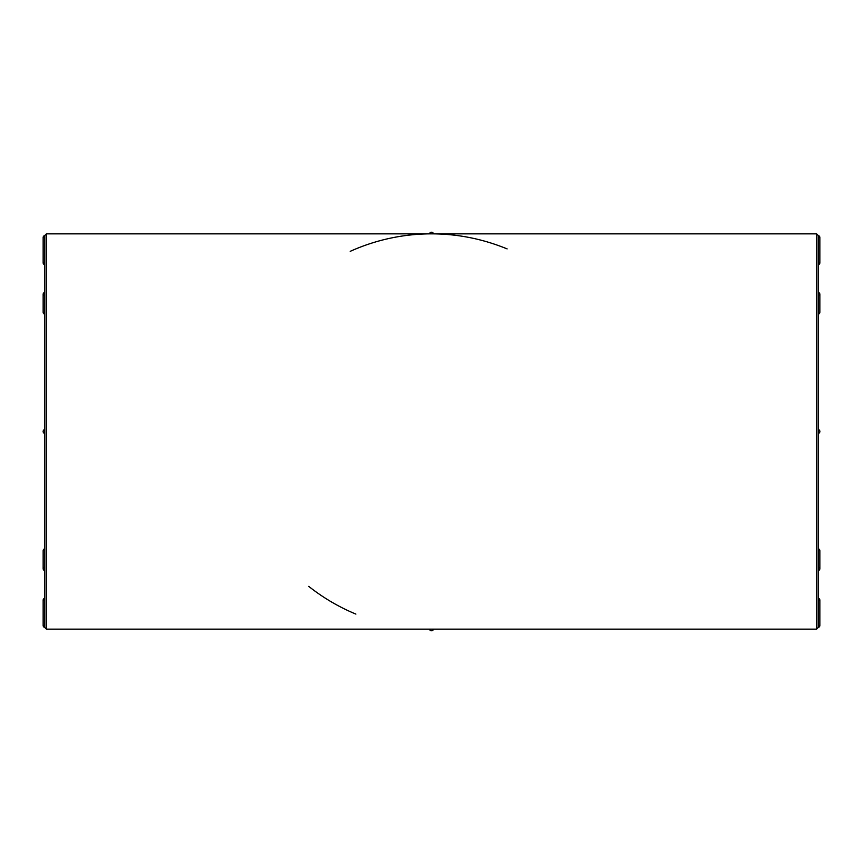 <?xml version="1.0" encoding="UTF-8"?>
<svg xmlns="http://www.w3.org/2000/svg" width="863" height="863" viewBox="0 0 863 863"><rect width="100%" height="100%" fill="white"/><g stroke="black" fill="none" stroke-linecap="round" stroke-linejoin="round"><path stroke-width="1.29" d="M816.592 629.138L816.592 233.851L818.221 235.48L818.221 627.498L816.592 629.138L46.408 629.138L44.779 627.498L44.779 235.48L46.408 233.851L46.408 629.138M818.221 567.239L818.221 549.375A2.039 1.446 180 0 1 819.85 550.788A2.039 2.039 0 0 0 818.221 548.792A2.039 2.039 0 0 1 819.85 550.788L819.85 568.652A2.039 1.446 0 0 0 818.221 567.239M818.221 600.206L818.221 625.47L819.85 625.47L819.85 600.206L818.221 600.206L818.221 598.199A2.039 2.039 0 0 1 819.85 600.206M818.221 262.784L819.85 262.784A2.039 2.039 0 0 1 818.221 264.79L818.221 235.523A2.039 2.039 0 0 1 819.85 237.519L818.221 237.519M816.592 233.851L431.5 233.851A197.638 197.638 0 0 0 350.195 251.36A197.638 197.638 0 0 1 431.5 233.851C457.422 233.862 482.633 238.868 507.131 248.9M308.695 586.344A197.638 197.638 0 0 0 355.869 614.089A197.638 197.638 0 0 1 308.695 586.344M818.221 429.494A2.039 2.039 0 0 1 818.221 433.496A2.039 2.039 0 0 0 818.221 429.494A2.039 2.039 0 0 1 818.221 433.496A2.039 2.039 0 0 0 818.221 429.494A2.039 2.039 0 0 1 818.221 433.496A2.039 2.039 0 0 0 818.221 429.494M433.496 629.138A2.039 2.039 0 0 1 429.504 629.149M429.504 233.851A2.039 2.039 0 0 1 433.496 233.851A2.039 2.039 0 0 0 429.504 233.851A2.039 2.039 0 0 1 433.496 233.851A2.039 2.039 0 0 0 429.504 233.851M44.779 429.494A2.039 2.039 0 0 0 44.779 433.496A2.039 2.039 0 0 1 44.779 429.494A2.039 2.039 0 0 0 44.779 433.496M818.221 313.614A2.039 1.446 0 0 0 819.85 312.201L819.85 294.337A2.039 2.039 0 0 0 818.221 292.341A2.039 2.039 0 0 1 819.85 294.337A2.039 1.446 180 0 1 818.221 295.75M44.779 567.239A2.039 1.446 180 0 0 43.15 568.652L43.15 550.788A2.039 1.446 0 0 1 44.779 549.375M44.779 625.47L43.15 625.47L43.15 600.206L44.779 600.206M44.779 235.523A2.039 2.039 0 0 0 43.15 237.519L44.779 237.519M44.779 262.784L43.15 262.784A2.039 2.039 0 0 0 44.779 264.79M44.779 313.614A2.039 1.446 180 0 1 43.15 312.201L43.15 294.337A2.039 2.039 0 0 1 44.779 292.341A2.039 2.039 0 0 0 43.15 294.337A2.039 1.446 0 0 0 44.779 295.75M431.5 233.851L46.408 233.851M818.221 570.648A2.039 2.039 0 0 0 819.85 568.652M818.221 627.466A2.039 2.039 0 0 0 819.85 625.47M819.85 237.519L819.85 262.784M818.221 314.197A2.039 2.039 0 0 0 819.85 312.201M44.779 548.792A2.039 2.039 0 0 0 43.15 550.788A2.039 2.039 0 0 1 44.779 548.792M43.15 568.652A2.039 2.039 0 0 0 44.779 570.648A2.039 2.039 0 0 1 43.15 568.652M44.779 598.199A2.039 2.039 0 0 0 43.15 600.206M43.15 625.47A2.039 2.039 0 0 0 44.779 627.466M43.15 237.519L43.15 262.784M43.15 294.337L43.15 312.201A2.039 2.039 0 0 0 44.779 314.197"/></g></svg>
